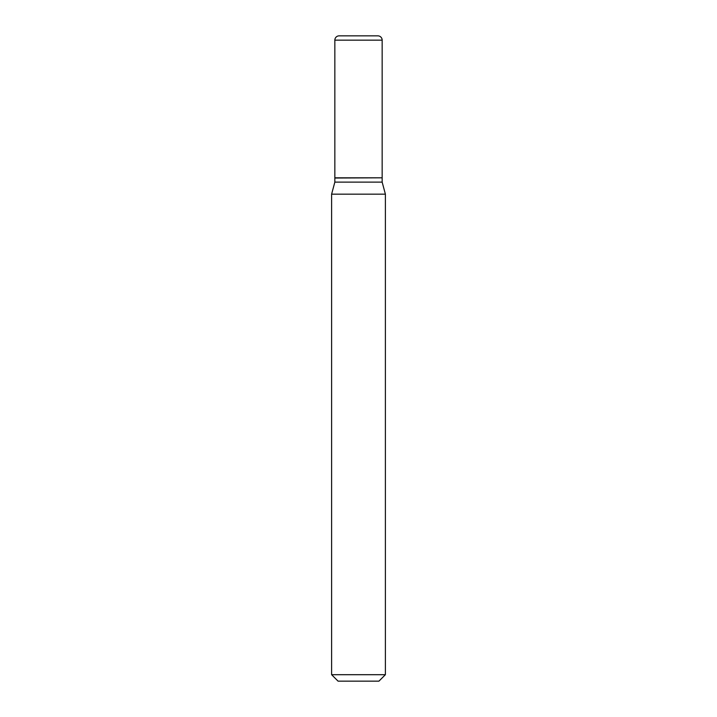 <?xml version="1.0" encoding="UTF-8"?>
<svg xmlns="http://www.w3.org/2000/svg" width="717" height="717" viewBox="0 0 717 717"><rect width="100%" height="100%" fill="white"/><g stroke="black" fill="none" stroke-linecap="round" stroke-linejoin="round"><path stroke-width="1.08" d="M382.161 40.152A4.302 4.302 0 0 0 377.859 35.85L339.141 35.85A4.302 4.302 0 0 0 334.839 40.152L334.839 177.816L382.161 177.816L382.161 40.152L334.839 40.152M381.946 177.816L334.839 178.031L334.839 182.118L331.613 194.164L331.613 674.697L385.387 674.697L378.935 681.15L338.065 681.15L331.613 674.697M382.161 178.031L382.161 182.118L334.839 182.118M382.161 182.118L385.387 194.164L331.613 194.164M385.387 194.164L385.387 674.697"/></g></svg>

